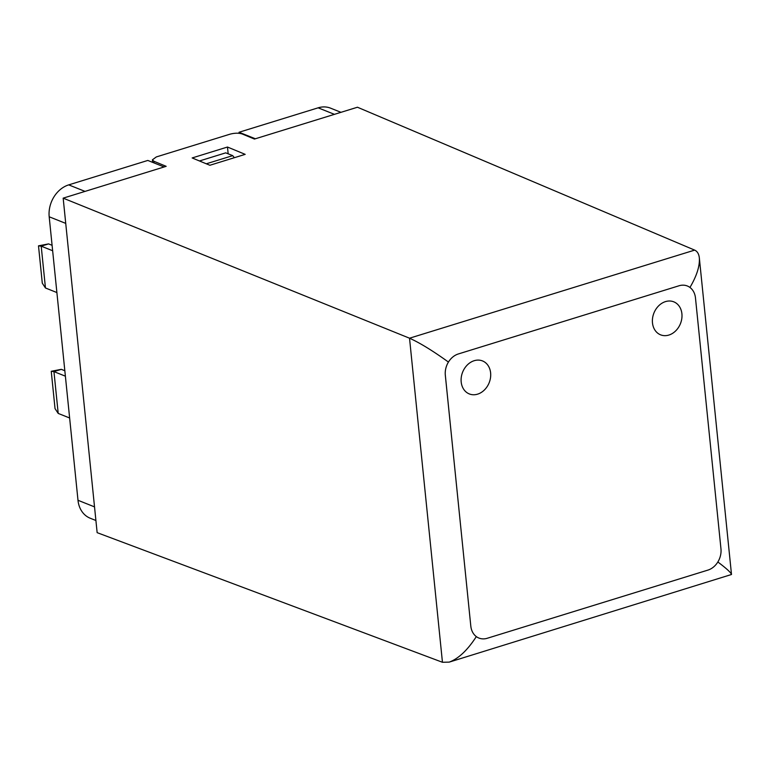 <?xml version="1.0" encoding="UTF-8"?>
<svg xmlns="http://www.w3.org/2000/svg" width="770" height="770" viewBox="0 0 770 770"><rect width="100%" height="100%" fill="white"/><g stroke="black" fill="none" stroke-linecap="round" stroke-linejoin="round"><path stroke-width="1.16" d="M687.341 285.988L687.35 285.997A17.768 14.284 111.8 0 0 687.341 285.988A17.768 14.284 111.8 0 0 679.053 285.766L458.342 353.959A17.768 14.284 111.8 0 0 445.32 375.231L470.807 626.106L445.329 375.231A17.768 14.284 -68.2 0 1 458.342 353.959L679.053 285.766A17.768 14.284 -68.2 0 1 687.35 285.997A17.768 14.284 -68.2 0 1 695.474 297.952L720.961 548.827A17.768 14.284 -68.2 0 1 707.938 570.098L487.227 638.282A17.768 14.284 -68.2 0 1 478.94 638.06L478.93 638.06A17.768 14.284 -68.2 0 1 470.817 626.106A17.768 14.284 111.8 0 0 478.93 638.06L478.94 638.06M469.315 393.932A17.768 14.284 111.8 0 0 484.417 389.957A17.768 14.284 111.8 0 0 490.615 372.882A17.768 14.284 111.8 0 0 482.492 360.918A17.768 14.284 -68.2 0 1 489.171 382.719A17.768 14.284 -68.2 0 1 469.315 393.932A17.768 14.284 -68.2 0 1 461.192 381.968A17.768 14.284 -68.2 0 1 467.39 364.893A17.768 14.284 -68.2 0 1 482.492 360.928M660.602 334.834A17.768 14.284 111.8 0 0 675.704 330.859A17.768 14.284 111.8 0 0 681.902 313.785A17.768 14.284 111.8 0 0 673.779 301.83A17.768 14.284 -68.2 0 1 680.459 323.631A17.768 14.284 -68.2 0 1 660.602 334.834A17.768 14.284 -68.2 0 1 652.479 322.88A17.768 14.284 -68.2 0 1 658.677 305.806A17.768 14.284 -68.2 0 1 673.779 301.83M476.322 636.597C467.544 650.178 458.516 658.677 449.237 662.113L442.452 662.277L97.145 532.657L63.169 198.15L166.166 166.33L153.875 161.248L152.393 159.833L156.32 156.936L229.893 134.211C234.648 132.95 238.738 132.873 242.165 133.97L254.456 139.052L357.453 107.232L694.646 250.115L409.525 338.203C419.842 342.852 432.817 350.802 448.429 362.064M228.17 153.817L227.477 147.031L245.178 154.356L209.863 165.271L192.163 157.946L227.477 147.031M63.169 198.15L409.525 338.203L442.452 662.277M449.237 662.113L731.5 574.497C731.009 572.63 726.457 568.452 717.852 561.985M689.959 287.451C696.744 275.901 699.872 266.074 699.343 257.96C698.9 253.917 697.331 251.309 694.646 250.115M95.913 520.501L90.177 518.21A26.652 21.425 111.8 0 1 77.991 500.279L49.193 216.784A26.652 21.425 111.8 0 1 68.713 184.877L147.811 160.439L164.135 166.965M52.09 245.303L48.568 243.898L41.205 246.169L38.5 245.842L42.292 283.177L45.459 287.98L41.205 246.169L52.639 250.741M48.568 243.898L38.5 245.842M56.893 292.552L45.459 287.98M64.834 370.745L61.311 369.34L51.244 371.284L55.036 408.61L58.202 413.423L53.948 371.612L61.311 369.34M51.244 371.284L53.948 371.612L65.383 376.174M69.627 417.985L58.202 413.423M340.985 112.324L330.561 108.156A26.652 21.425 111.8 0 0 318.125 107.829L239.037 132.257L255.361 138.773M239.037 132.257L239.143 133.297M206.293 163.798L232.713 155.636L225.735 152.845L199.459 160.969M234.359 157.706L232.713 155.636M154.048 162.932L153.875 161.248M68.713 184.877L85.037 191.393M49.193 216.784L65.729 223.387M318.125 107.829L334.45 114.345M77.991 500.279L94.527 506.881M152.653 162.374L152.393 159.842M731.5 574.497L699.343 257.96"/></g></svg>
